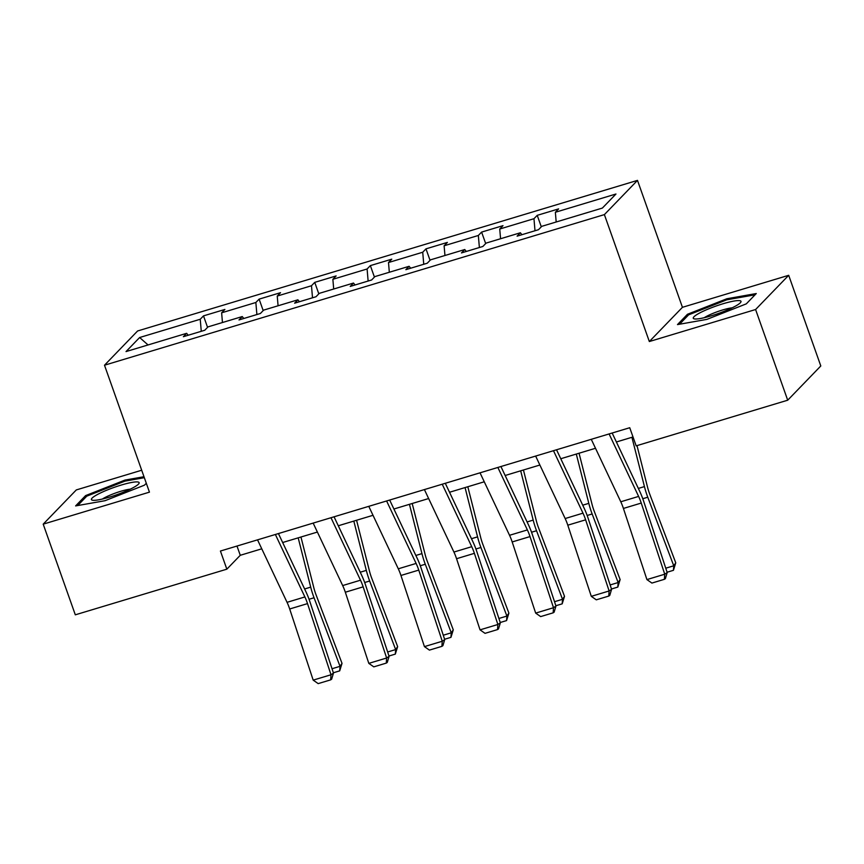 <?xml version="1.0" encoding="UTF-8"?>
<svg xmlns="http://www.w3.org/2000/svg" width="864" height="864" viewBox="0 0 864 864"><rect width="100%" height="100%" fill="white"/><g stroke="black" fill="none" stroke-linecap="round" stroke-linejoin="round"><path stroke-width="1.3" d="M141.696 470.232L76.302 489.931L43.2 524.156L75.308 614.822L226.843 569.171L240.268 555.293L261.77 548.813M637.492 180.382L137.603 330.977L104.501 365.213L604.39 214.607L637.492 180.382L682.441 307.314L649.339 341.539L755.59 309.528L788.692 275.303L682.441 307.314M788.692 275.303L820.8 365.969L787.698 400.205L755.59 309.528M188.19 335.243L186.635 333.32L183.373 336.701L204.757 330.253L208.03 326.873L242.255 316.559L238.993 319.939L260.388 313.492L263.65 310.122L297.875 299.808L294.613 303.178L316.008 296.741L319.27 293.36L353.495 283.046L350.233 286.427L371.628 279.979L374.89 276.599L409.126 266.296L405.853 269.665L427.248 263.218L430.51 259.848L464.746 249.534L461.473 252.914L482.868 246.467L486.14 243.086L520.366 232.772L517.104 236.153L538.488 229.705L541.76 226.336L602.37 208.073L615.967 194.011L555.358 212.274L558.619 208.894L537.235 215.341L541.296 226.811M186.635 333.32L126.025 351.583L139.622 337.522L200.232 319.259L203.504 315.878L207.565 327.359M537.235 215.341L533.963 218.711L499.738 229.025L502.999 225.655L481.604 232.092L478.343 235.472L444.118 245.786L447.379 242.406L425.984 248.854L422.723 252.234L388.498 262.537L391.759 259.168L370.364 265.615L367.103 268.985L332.867 279.299L336.139 275.918L314.744 282.366L311.483 285.746L277.247 296.06L280.519 292.68L259.124 299.128L255.852 302.497L221.627 312.811L224.888 309.442L203.504 315.878M787.698 400.205L636.163 445.856L629.737 427.723L220.417 551.038L226.843 569.171M243.81 318.492L242.255 316.559M221.627 312.811L222.458 322.531M255.852 302.497L256.889 314.55M299.43 301.73L297.875 299.808M277.247 296.06L278.078 305.77M311.483 285.746L312.509 297.788M355.05 284.969L353.495 283.046M332.867 279.299L333.698 289.008M367.103 268.985L368.129 281.038M410.67 268.218L409.126 266.296M388.498 262.537L389.329 272.257M422.723 252.234L423.749 264.276M466.301 251.456L464.746 249.534M444.118 245.786L444.949 255.496M478.343 235.472L479.38 247.514M521.921 234.706L520.366 232.772M499.738 229.025L500.569 238.745M533.963 218.711L535 230.764M555.358 212.274L556.189 221.983M43.2 524.156L149.45 492.145L104.501 365.213M649.339 341.539L604.39 214.607M282.658 542.516L317.39 532.062M338.288 525.766L373.01 515.3M393.908 509.004L428.641 498.539M449.528 492.253L484.261 481.788M505.148 475.492L539.881 465.026M560.768 458.73L595.501 448.276M616.388 441.979L633.01 436.968M139.622 337.522L148.057 344.941M200.232 319.259L201.269 331.301M236.984 546.048L240.268 555.293M481.604 232.092L485.676 243.572M425.984 248.854L430.045 260.323M370.364 265.615L374.425 277.085M314.744 282.366L318.805 293.836M259.124 299.128L263.185 310.597M726.84 298.76L687.452 314.28L677.484 324.594L706.903 319.378L746.302 303.858L756.27 293.544L726.84 298.76L727.186 299.732M143.986 476.723L124.988 480.082L85.601 495.601L75.622 505.915L105.052 500.699L144.439 485.179L146.308 483.257M687.917 315.576L687.452 314.28M86.054 496.908L85.601 495.601M125.334 481.064L124.988 480.082M609.098 433.944L638.615 496.411A19.472 5.692 -106.8 0 1 641.25 503.064L664.74 574.214L667.202 572.562L643.712 501.412A29.203 8.543 73.2 0 0 639.76 491.422L612.155 433.015M591.268 439.312L620.784 501.779A19.472 5.692 -106.8 0 1 623.419 508.442L646.92 579.593L664.74 574.214L664.384 579.312L651.91 583.07L646.92 579.593M667.202 572.562L665.377 578.653L664.384 579.312M665.766 568.199L673.758 565.79L647.773 497.221A29.203 8.543 -106.8 0 1 644.436 486.594L631.919 437.303M673.434 570.316L673.758 565.79L675.756 562.831L673.434 570.316L667.094 572.227M636.995 445.597L647.546 487.177A19.472 5.692 73.2 0 0 649.771 494.251L675.756 562.831M699.97 312.833A25.315 3.899 -19.5 0 0 694.516 318.924A25.315 3.899 -19.5 0 0 734.292 306.752A25.315 3.899 -19.5 0 0 740.459 302.648A25.315 3.899 -19.5 0 0 728.471 302.249A25.315 3.899 -19.5 0 0 699.97 312.833M732.143 307.832A17.323 2.668 -19.5 0 0 706.903 316.17A17.323 2.668 -19.5 0 0 704.236 317.714M679.558 324.227L688.619 314.842L726.797 299.808L755.06 294.797M109.458 497.135A25.315 3.899 -19.5 0 0 138.596 483.98A25.315 3.899 -19.5 0 0 121.09 485.104A25.315 3.899 -19.5 0 0 97.697 494.381A25.315 3.899 -19.5 0 0 92.653 500.245A25.315 3.899 -19.5 0 0 109.458 497.135M130.28 489.164A17.323 2.668 -19.5 0 0 120.776 491.292A17.323 2.668 -19.5 0 0 102.384 499.046M77.695 505.548L86.767 496.163L124.934 481.129L144.331 477.695M553.478 450.695L582.995 513.162A19.472 5.692 -106.8 0 1 585.63 519.826L609.12 590.976L611.582 589.324L588.092 518.173A29.203 8.543 73.2 0 0 584.14 508.183L556.535 449.777M535.648 456.073L565.164 518.54A19.472 5.692 -106.8 0 1 567.799 525.193L591.289 596.344L609.12 590.976L608.764 596.074L596.29 599.832L591.289 596.344M611.582 589.324L609.757 595.415L608.764 596.074M497.858 467.456L527.375 529.924A19.472 5.692 -106.8 0 1 530.01 536.587L553.5 607.727L555.962 606.074L532.472 534.935A29.203 8.543 73.2 0 0 528.509 524.945L500.915 466.528M480.028 472.824L509.544 535.291A19.472 5.692 -106.8 0 1 512.179 541.955L535.669 613.105L553.5 607.727L553.144 612.835L540.67 616.594L535.669 613.105M555.962 606.074L554.126 612.166L553.144 612.835M610.146 584.95L618.138 582.541L592.153 513.972A29.203 8.543 -106.8 0 1 588.805 503.356L576.299 454.054M617.814 587.077L618.138 582.541L620.136 579.582L617.814 587.077L611.474 588.989M579.053 453.222L591.926 503.928A19.472 5.692 73.2 0 0 594.151 511.013L620.136 579.582M554.515 601.711L562.518 599.303L536.533 530.734A29.203 8.543 -106.8 0 1 533.185 520.106L520.679 470.815M562.194 603.839L562.518 599.303L564.516 596.344L562.194 603.839L555.854 605.74M523.433 469.984L536.306 520.69A19.472 5.692 73.2 0 0 538.531 527.774L564.516 596.344M442.228 484.207L471.744 546.685A19.472 5.692 -106.8 0 1 474.39 553.338L497.88 624.488L500.342 622.836L476.852 551.686A29.203 8.543 73.2 0 0 472.889 541.696L445.295 483.289M424.408 489.586L453.924 552.053A19.472 5.692 -106.8 0 1 456.559 558.716L480.049 629.856L497.88 624.488L497.524 629.586L485.039 633.344L480.049 629.856M500.342 622.836L498.506 628.927L497.524 629.586M386.608 500.969L416.124 563.436A19.472 5.692 -106.8 0 1 418.759 570.1L442.26 641.25L444.722 639.598L421.222 568.447A29.203 8.543 73.2 0 0 417.269 558.457L389.675 500.051M368.777 506.336L398.293 568.804A19.472 5.692 -106.8 0 1 400.939 575.467L424.429 646.618L442.26 641.25L441.904 646.348L429.419 650.106L424.429 646.618M444.722 639.598L442.886 645.689L441.904 646.348M330.988 517.73L360.504 580.198A19.472 5.692 -106.8 0 1 363.139 586.85L386.629 658.001L389.092 656.348L365.602 585.198A29.203 8.543 73.2 0 0 361.649 575.208L334.055 516.802M313.157 523.098L342.673 585.565A19.472 5.692 -106.8 0 1 345.319 592.229L368.809 663.379L386.629 658.001L386.284 663.098L373.799 666.857L368.809 663.379M389.092 656.348L387.266 662.44L386.284 663.098M498.895 618.473L506.898 616.064L480.913 547.484A29.203 8.543 -106.8 0 1 477.565 536.868L465.059 487.566M506.574 620.59L506.898 616.064L508.896 613.094L506.574 620.59L500.234 622.501M467.813 486.734L480.676 537.44A19.472 5.692 73.2 0 0 482.911 544.525L508.896 613.094M443.275 635.224L451.267 632.815L425.282 564.246A29.203 8.543 -106.8 0 1 421.945 553.619L409.439 504.328M450.943 637.351L451.267 632.815L453.276 629.856L450.943 637.351L444.604 639.263M412.193 503.496L425.056 554.202A19.472 5.692 73.2 0 0 427.291 561.287L453.276 629.856M387.655 651.985L395.647 649.577L369.662 581.008A29.203 8.543 -106.8 0 1 366.325 570.38L353.819 521.089M395.323 654.102L395.647 649.577L397.645 646.618L395.323 654.102L388.984 656.014M356.573 520.258L369.436 570.964A19.472 5.692 73.2 0 0 371.66 578.038L397.645 646.618M275.368 534.481L304.884 596.948A19.472 5.692 -106.8 0 1 307.519 603.612L331.009 674.762L333.472 673.11L309.982 601.96A29.203 8.543 73.2 0 0 306.029 591.97L278.424 533.563M257.537 539.86L287.053 602.327A19.472 5.692 -106.8 0 1 289.688 608.98L313.189 680.13L331.009 674.762L330.653 679.86L318.179 683.618L313.189 680.13M333.472 673.11L331.646 679.201L330.653 679.86M332.035 668.736L340.027 666.328L314.042 597.758A29.203 8.543 -106.8 0 1 310.705 587.142L298.188 537.84M339.703 670.864L340.027 666.328L342.025 663.368L339.703 670.864L333.364 672.775M300.953 537.008L313.816 587.714A19.472 5.692 73.2 0 0 316.04 594.799L342.025 663.368M638.615 496.411L620.784 501.779M641.25 503.064L623.419 508.442M642.784 498.722L647.773 497.221M638.345 488.43L644.436 486.594M582.995 513.162L565.164 518.54M585.63 519.826L567.799 525.193M527.375 529.924L509.544 535.291M530.01 536.587L512.179 541.955M587.164 515.484L592.153 513.972M582.714 505.181L588.805 503.356M531.533 532.235L536.533 530.734M527.094 521.942L533.185 520.106M471.744 546.685L453.924 552.053M474.39 553.338L456.559 558.716M416.124 563.436L398.293 568.804M418.759 570.1L400.939 575.467M360.504 580.198L342.673 585.565M363.139 586.85L345.319 592.229M475.913 548.996L480.913 547.484M471.474 538.704L477.565 536.868M420.293 565.747L425.282 564.246M415.854 555.455L421.945 553.619M364.673 582.509L369.662 581.008M360.234 572.216L366.325 570.38M304.884 596.948L287.053 602.327M307.519 603.612L289.688 608.98M309.053 599.27L314.042 597.758M304.614 588.967L310.705 587.142"/></g></svg>
